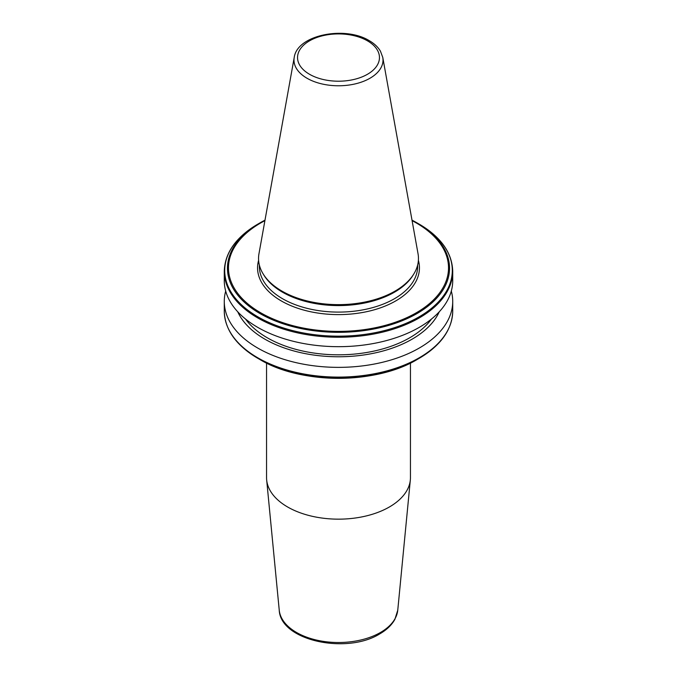<?xml version="1.0" encoding="UTF-8"?>
<svg xmlns="http://www.w3.org/2000/svg" width="677" height="677" viewBox="0 0 677 677"><rect width="100%" height="100%" fill="white"/><g stroke="black" fill="none" stroke-linecap="round" stroke-linejoin="round"><path stroke-width="1.02" d="M410.448 363.067L410.448 477.615A71.948 41.542 180 0 1 410.338 479.925A71.948 41.542 180 0 1 389.377 506.988A71.948 41.542 180 0 1 312.825 516.424A71.948 41.542 180 0 1 266.662 479.925A71.948 41.542 180 0 1 266.552 477.615L266.552 363.067M417.015 222.885L418.97 224.011A113.795 65.703 0 0 1 418.97 316.929A113.795 65.703 0 0 1 258.03 316.921A113.795 65.703 0 0 1 258.03 224.011C236.07 237.009 224.823 252.775 224.282 271.299A114.218 65.94 0 0 0 257.734 317.928A114.218 65.94 0 0 0 382.209 332.221A114.218 65.94 0 0 0 452.718 271.299C452.177 252.775 440.93 237.009 418.97 224.011L417.024 222.885A111.045 64.112 0 0 0 417.015 222.885A111.045 64.112 0 0 0 412.005 220.16L417.015 222.885A111.045 64.112 0 0 1 417.015 313.553A111.045 64.112 0 0 1 259.985 313.553A111.045 64.112 0 0 1 259.976 222.885L258.03 224.011M224.282 271.299L224.282 280.735A114.218 65.94 0 0 0 257.734 327.363A114.218 65.94 0 0 0 382.209 341.657A114.218 65.94 0 0 0 452.718 280.735L452.718 271.299M245.531 319.045A100.729 58.154 0 0 0 267.271 337.781A100.729 58.154 0 0 0 431.469 319.045M237.737 311.784A104.114 60.109 0 0 0 264.885 339.16A104.114 60.109 0 0 0 365.817 354.663A104.114 60.109 0 0 0 439.263 311.784M225.695 291.076A114.218 65.94 0 0 0 224.282 301.426A114.218 65.94 0 0 0 257.734 348.054A114.218 65.94 0 0 0 382.209 362.347A114.218 65.94 0 0 0 452.718 301.426A114.218 65.94 0 0 0 451.305 291.076M229.495 330.85A113.795 65.703 0 0 0 258.03 358.438L259.976 359.563A111.045 64.112 0 0 0 417.024 359.563C376.023 384.443 300.994 384.451 259.985 359.563A111.045 64.112 0 0 0 259.985 359.563L258.03 358.438A113.795 65.703 0 0 0 418.97 358.438A113.795 65.703 0 0 0 447.505 330.85M294.224 57.427L258.969 253.714A79.954 46.163 0 0 0 263.014 273.694A79.954 46.163 0 0 0 281.962 291.118A79.954 46.163 0 0 0 413.985 273.694A79.954 46.163 0 0 0 418.031 253.714L382.776 57.427L380.44 51.173C377.986 47.043 374.263 43.54 369.261 40.662C345.118 25.667 297.178 34.755 294.224 57.427A44.521 25.701 0 0 0 307.019 78.253A44.521 25.701 0 0 0 357.634 83.279A44.521 25.701 0 0 0 382.776 57.427M263.014 273.694L263.785 274.955A79.141 45.689 0 0 0 282.537 292.202A79.141 45.689 0 0 0 413.215 274.955L413.985 273.694M279.237 610.155C280.473 640.831 346.768 654.566 379.738 633.9C386.677 629.889 391.738 625.04 394.894 619.328L397.763 610.155A59.356 34.273 180 0 1 380.474 632.479A59.356 34.273 180 0 1 317.318 640.256A59.356 34.273 180 0 1 279.237 610.155L266.662 479.925M258.03 358.438L258.03 358.438C236.07 345.439 224.823 329.682 224.282 311.158A114.218 65.94 0 0 0 257.734 357.786A114.218 65.94 0 0 0 382.209 372.079A114.218 65.94 0 0 0 452.718 311.158L452.718 301.426M309.541 74.284A40.958 23.644 0 0 0 367.459 74.284A40.958 23.644 0 0 0 367.459 40.84A40.958 23.644 0 0 0 309.541 40.84A40.958 23.644 0 0 0 309.541 74.284M259.359 265.029L259.359 266.408A79.141 45.689 0 0 0 282.537 298.718A79.141 45.689 0 0 0 368.787 308.619A79.141 45.689 0 0 0 417.641 266.408L417.641 265.029M258.614 260.349A80.944 46.73 0 0 0 281.268 300.918A80.944 46.73 0 0 0 375.413 309.465A80.944 46.73 0 0 0 418.386 260.349M264.91 220.651A110.021 63.52 0 0 0 260.704 312.791A110.021 63.52 0 0 0 416.296 312.791A110.021 63.52 0 0 0 416.296 222.961A110.021 63.52 0 0 0 412.09 220.651M264.995 220.16A111.045 64.112 0 0 0 259.976 222.885L264.995 220.16M417.024 359.563L418.97 358.438C440.93 345.439 452.177 329.682 452.718 311.158M224.282 311.158L224.282 301.426M397.763 610.155L410.338 479.925"/></g></svg>
